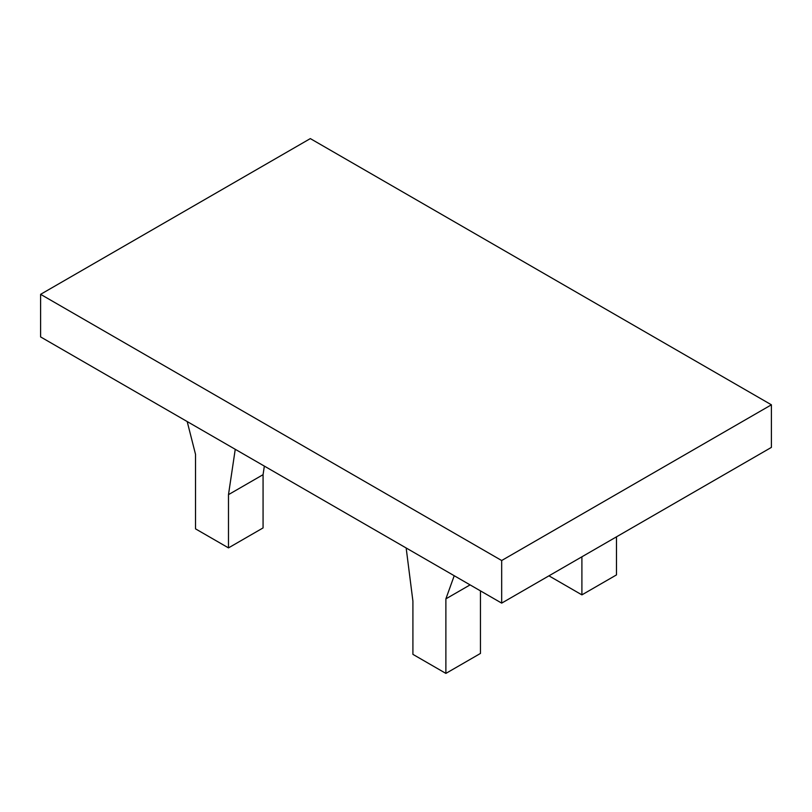 <?xml version="1.0" encoding="UTF-8"?>
<svg xmlns="http://www.w3.org/2000/svg" width="812" height="812" viewBox="0 0 812 812"><rect width="100%" height="100%" fill="white"/><g stroke="black" fill="none" stroke-linecap="round" stroke-linejoin="round"><path stroke-width="1.22" d="M480.46 590.872L480.46 653.437L445.879 673.402L412.912 654.36L412.912 601.124L406.162 547.978M264.347 466.098L263.068 474.675L228.487 494.64L235.247 449.3M228.487 494.64L228.487 547.887L263.068 527.922L263.068 474.675M501.674 560.524L771.4 404.802L310.326 138.598L40.6 294.33L501.674 560.524L501.674 603.123L771.4 447.392L771.4 404.802M501.674 603.123L40.6 336.919L40.6 294.33M454.223 575.718L445.879 598.86L470.087 584.884M187.186 421.55L195.519 454.314L195.519 528.856L228.487 547.887M616.481 536.833L616.481 574.906L581.899 594.871L581.899 556.799M445.879 673.402L445.879 598.86M581.899 594.871L548.932 575.83"/></g></svg>
